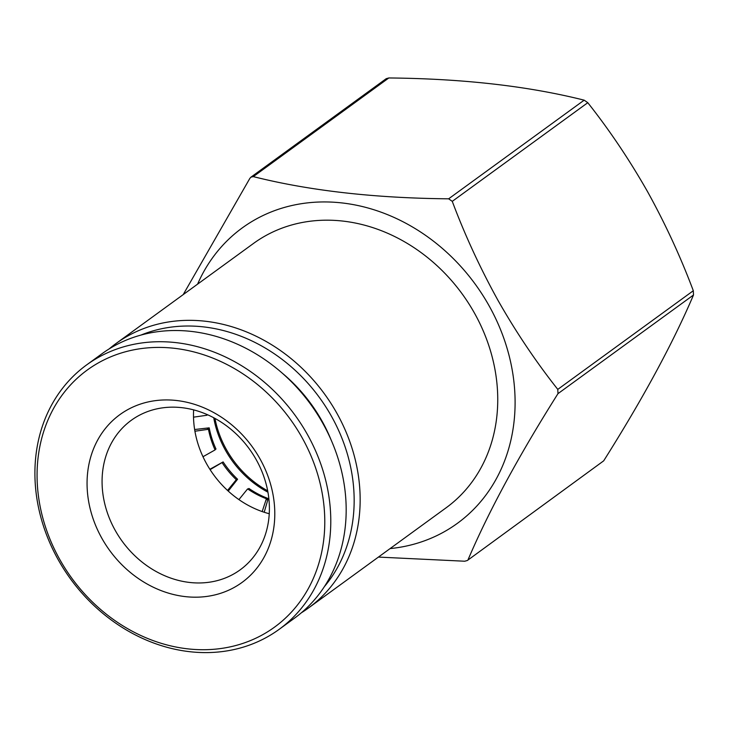 <?xml version="1.0" encoding="UTF-8"?>
<svg xmlns="http://www.w3.org/2000/svg" width="730" height="730" viewBox="0 0 730 730"><rect width="100%" height="100%" fill="white"/><g stroke="black" fill="none" stroke-linecap="round" stroke-linejoin="round"><path stroke-width="1.09" d="M109.162 348.904A163.547 138.937 53.9 0 1 115.97 343.556A163.547 138.937 53.9 0 1 132.395 333.537A163.547 138.937 53.9 0 1 336.758 413.043A163.547 138.937 53.9 0 1 308.471 607.999A163.547 138.937 53.9 0 1 301.298 612.835M308.471 607.999L446.057 507.843A163.547 138.937 -126.1 0 0 474.345 312.887A163.547 138.937 -126.1 0 0 253.556 243.4L115.97 343.556M141.145 335.006A159.04 135.105 53.9 0 1 319.53 397.668A159.04 135.105 53.9 0 1 324.348 586.674M197.593 284.143A182.719 155.225 53.9 0 1 335.782 202.356A182.719 155.225 53.9 0 1 488.945 305.532A182.719 155.225 53.9 0 1 390.094 548.586M587.787 102.693C609.523 130.168 629.433 159.815 647.537 191.634C665.331 223.791 680.588 256.832 693.308 290.732L557.784 389.391C536.057 361.916 516.137 332.278 498.042 300.459C480.249 268.293 464.983 235.261 452.262 201.352L587.787 102.693L584.164 100.165L448.64 198.815L452.262 201.352M448.64 198.815C374.536 198.131 309.429 190.731 253.301 176.614L388.825 77.964C462.929 78.657 528.036 86.058 584.164 100.165M183.221 294.601L249.87 178.348L250.974 177.135L253.301 176.614M250.974 177.135L386.225 78.676L388.825 77.964M331.21 440.172A146.63 124.565 -126.1 0 0 282.665 373.486M378.432 557.081L464.727 561.224L467.328 560.512L603.683 460.84L467.328 560.512M468.158 559.49C488.826 511.064 518.765 455.785 557.976 393.652L693.5 295.002C672.832 343.428 642.902 398.708 603.683 460.84M557.784 389.391L557.976 393.652M693.308 290.732L693.5 295.002M256.166 459.59A92.491 78.575 53.9 0 1 240.17 569.838A92.491 78.575 53.9 0 1 115.303 530.537A92.491 78.575 53.9 0 1 131.3 420.288A92.491 78.575 53.9 0 1 256.166 459.59M193.632 409.858A92.491 78.575 -126.1 0 0 206.709 463.997A92.491 78.575 -126.1 0 0 269.242 513.728M259.944 458.759A103.769 88.157 53.9 0 1 231.574 588.818A103.769 88.157 53.9 0 1 101.908 538.366A103.769 88.157 53.9 0 1 130.278 408.307A103.769 88.157 53.9 0 1 259.944 458.759M302.028 437.562A159.04 135.105 -126.1 0 0 103.304 360.246A159.04 135.105 -126.1 0 0 59.824 559.563A159.04 135.105 -126.1 0 0 258.548 636.889A159.04 135.105 -126.1 0 0 302.028 437.562M307.385 434.432A163.547 138.937 -126.1 0 0 86.596 364.936A163.547 138.937 -126.1 0 0 58.309 559.892A163.547 138.937 -126.1 0 0 279.097 629.388A163.547 138.937 -126.1 0 0 307.385 434.432M279.097 629.388L294.491 618.182A163.547 138.937 -126.1 0 0 322.779 423.227A163.547 138.937 -126.1 0 0 101.99 353.731L86.596 364.936M267.673 490.815A92.5 78.575 53.9 0 1 226.455 449.625A92.5 78.575 53.9 0 1 214.948 418.39M267.928 492.184A92.5 78.575 53.9 0 1 225.488 450.328A92.5 78.575 53.9 0 1 213.726 417.733M194.919 431.229L208.47 429.286A82.143 69.779 -126.1 0 0 215.076 449.917L202.986 456.724M215.003 449.744L215.989 449.023A83.466 70.901 -126.1 0 1 209.2 427.844L207.274 429.24L208.47 429.286M194.636 429.523L209.2 427.844M209.875 469.28L223.125 461.926L210.103 469.645M223.125 461.926A83.466 70.901 -126.1 0 0 237.579 479.245L228.244 491.098M222.212 462.82A82.143 69.779 -126.1 0 0 236.292 479.683L227.541 490.45M237.579 479.245L235.662 480.641L236.292 479.683M206.955 414.467A82.143 69.779 -126.1 0 0 206.964 415.242L193.505 417.168M247.981 489.136L248.921 488.452A83.466 70.901 -126.1 0 0 268.202 498.544L266.277 499.95L266.404 498.727A82.143 69.779 -126.1 0 1 247.625 488.89L238.92 499.612M268.202 498.544L264.205 512.259M266.404 498.727L262.17 511.566"/></g></svg>

